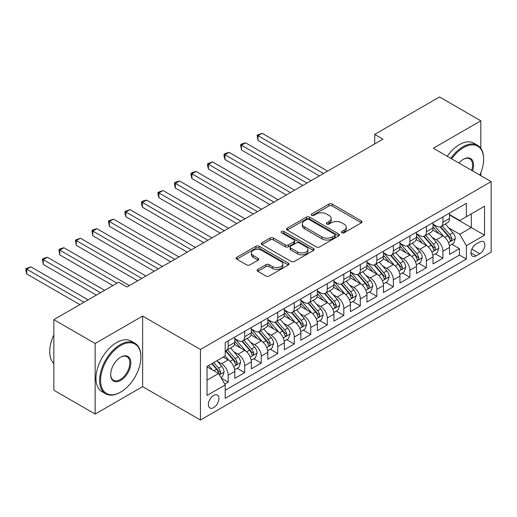 <?xml version="1.0" encoding="UTF-8"?>
<svg xmlns="http://www.w3.org/2000/svg" width="517" height="517" viewBox="0 0 517 517"><rect width="100%" height="100%" fill="white"/><g stroke="black" fill="none" stroke-linecap="round" stroke-linejoin="round"><path stroke-width="0.78" d="M341.879 232.753A1.603 0.924 0 0 0 344.148 232.753L361.377 222.808A2.294 1.325 0 0 0 362.049 221.871A2.294 1.325 0 0 0 361.377 220.94L332.192 204.086A2.294 1.325 0 0 0 328.948 204.086L311.719 214.032A1.603 0.924 0 0 0 311.253 214.691A1.603 0.924 0 0 0 311.719 215.343A1.603 0.924 0 0 0 313.993 215.343L316.223 214.057A7.335 4.233 0 0 1 326.595 214.057L329.032 215.46A7.335 4.233 0 0 1 331.177 218.458A7.335 4.233 0 0 1 329.032 221.45L326.802 222.737A1.603 0.924 0 0 0 326.33 223.396A1.603 0.924 0 0 0 326.802 224.048A1.603 0.924 0 0 0 329.07 224.048L331.3 222.762A7.335 4.233 0 0 1 341.672 222.762L344.109 224.165A7.335 4.233 0 0 1 346.254 227.163A7.335 4.233 0 0 1 344.109 230.155L341.879 231.448A1.603 0.924 0 0 0 341.407 232.101A1.603 0.924 0 0 0 341.879 232.753L341.879 231.448M213.657 407.622A7.477 4.317 120 0 0 218.536 401.037A7.477 4.317 120 0 0 217.392 395.046A7.477 4.317 120 0 0 213.657 395.421A7.477 4.317 120 0 0 208.771 402.006A7.477 4.317 120 0 0 209.915 407.997A7.477 4.317 120 0 0 213.657 407.622M257.77 269.428A2.294 1.325 0 0 0 257.098 270.359A2.294 1.325 0 0 0 257.77 271.296L265.958 276.026A2.294 1.325 0 0 0 269.202 276.026L288.331 264.982A2.294 1.325 0 0 0 289.003 264.045A2.294 1.325 0 0 0 288.331 263.108L259.153 246.26A2.294 1.325 0 0 0 255.909 246.26L236.773 257.304A2.294 1.325 0 0 0 236.107 258.242A2.294 1.325 0 0 0 236.773 259.179L246.667 264.885A2.294 1.325 0 0 0 249.911 264.885L258.099 260.161A2.294 1.325 0 0 0 258.765 259.224A2.294 1.325 0 0 0 258.099 258.287L253.194 255.456A6.133 3.541 0 0 1 251.398 252.949A6.133 3.541 0 0 1 255.185 249.679A6.133 3.541 0 0 1 261.867 250.448L281.08 261.537A6.133 3.541 0 0 1 282.877 264.045A6.133 3.541 0 0 1 279.09 267.315A6.133 3.541 0 0 1 272.407 266.546L269.202 264.698A2.294 1.325 0 0 0 265.958 264.698L257.77 269.428L257.77 271.296M142.627 316.074L95.141 343.495L53.846 319.648L53.846 390.219L95.141 414.059L142.627 386.645L200.441 420.024L200.441 349.453L142.627 316.074L142.627 386.645M480.829 148.295L480.829 120.816L433.336 148.237L491.15 181.616L200.441 349.453M480.829 120.816L439.534 96.976L374.702 134.407L374.702 143.946M53.846 319.648L118.677 282.224L126.936 286.987L382.961 139.176L374.702 134.407M316.385 246.913A2.294 1.325 0 0 0 319.622 246.913L338.758 235.868A2.294 1.325 0 0 0 339.43 234.931A2.294 1.325 0 0 0 338.758 233.994L309.573 217.146A2.294 1.325 0 0 0 306.329 217.146L287.2 228.191A2.294 1.325 0 0 0 286.528 229.128A2.294 1.325 0 0 0 287.2 230.065L316.385 246.913M282.25 233.102A1.603 0.924 0 0 1 283.878 233.329L283.878 231.422L313.548 248.554A2.294 1.325 0 0 1 314.22 249.485A2.294 1.325 0 0 1 313.548 250.422L294.412 261.466A2.294 1.325 0 0 1 291.168 261.466L261.99 244.619L261.99 242.744A2.294 1.325 0 0 0 261.318 243.681A2.294 1.325 0 0 0 261.99 244.619M261.99 242.744L270.178 238.02A2.294 1.325 0 0 1 273.415 238.02L285.255 244.851A2.294 1.325 0 0 0 288.499 244.851L293.927 241.717A2.294 1.325 0 0 0 294.6 240.78A2.294 1.325 0 0 0 293.927 239.843L281.603 232.734A1.603 0.924 0 0 1 281.138 232.075A1.603 0.924 0 0 1 282.127 231.222A1.603 0.924 0 0 1 283.878 231.422M224.766 384.144L228.191 382.16L221.334 378.205M217.437 361.364L221.586 363.755A9.345 5.396 60 0 1 228.191 375.2L234.796 371.387L234.796 378.347L244.709 372.628L237.193 368.285M233.955 351.825L238.098 354.223A9.345 5.396 60 0 1 244.709 365.668L251.314 361.848L251.314 368.815L261.227 363.089L253.711 358.753M250.474 342.293L254.616 344.684A9.345 5.396 60 0 1 261.227 356.129L267.832 352.316L267.832 359.276L277.745 353.557L270.229 349.214M266.992 332.754L271.134 335.145A9.345 5.396 60 0 1 277.745 346.59L284.35 342.777L284.35 349.738L294.263 344.018L286.748 339.675M283.503 323.215L287.652 325.613A9.345 5.396 60 0 1 294.263 337.058L300.868 333.239L300.868 340.205L310.775 334.48L303.266 330.143M300.022 313.683L304.17 316.074A9.345 5.396 60 0 1 310.775 327.519L317.386 323.707L317.386 330.667L327.293 324.947L319.777 320.605M316.54 304.145L320.689 306.542A9.345 5.396 60 0 1 327.293 317.981L333.904 314.168L333.904 321.128L343.811 315.409L336.296 311.072M333.058 294.606L337.207 297.004A9.345 5.396 60 0 1 343.811 308.449L350.423 304.629L350.423 311.596L360.33 305.87L352.814 301.534M349.576 285.074L353.725 287.465A9.345 5.396 60 0 1 360.33 298.91L366.941 295.097L366.941 302.057L376.848 296.338L369.332 291.995M366.094 275.535L370.243 277.933A9.345 5.396 60 0 1 376.848 289.371L383.452 285.558L383.452 292.519L393.366 286.799L385.85 282.463M382.612 265.997L386.761 268.394A9.345 5.396 60 0 1 393.366 279.839L399.971 276.026L399.971 282.986L409.884 277.261L402.368 272.924M399.13 256.464L403.279 258.855A9.345 5.396 60 0 1 409.884 270.301L416.489 266.488L416.489 273.448L426.402 267.728L418.886 263.386M415.649 246.926L419.791 249.323A9.345 5.396 60 0 1 426.402 260.762L433.007 256.949L433.007 263.909L442.92 258.19L442.92 251.23A9.345 5.396 -120 0 0 436.309 239.785L432.167 237.393M435.404 253.853L442.92 258.19M234.796 371.387A9.345 5.396 -120 0 0 228.191 359.942L223.234 357.079M251.314 361.848A9.345 5.396 -120 0 0 244.709 350.41L234.492 344.509M267.832 352.316A9.345 5.396 -120 0 0 261.227 340.871L251.01 334.971M284.35 342.777A9.345 5.396 -120 0 0 277.745 331.332L267.528 325.439M300.868 333.239A9.345 5.396 -120 0 0 294.263 321.8L284.046 315.9M317.386 323.707A9.345 5.396 -120 0 0 310.775 312.262L300.564 306.361M333.904 314.168A9.345 5.396 -120 0 0 327.293 302.723L317.083 296.829M350.423 304.629A9.345 5.396 -120 0 0 343.811 293.191L333.601 287.29M366.941 295.097A9.345 5.396 -120 0 0 360.33 283.652L350.119 277.752M383.452 285.558A9.345 5.396 -120 0 0 376.848 274.113L366.631 268.22M399.971 276.026A9.345 5.396 -120 0 0 393.366 264.581L383.149 258.681M416.489 266.488A9.345 5.396 -120 0 0 409.884 255.043L399.667 249.149M433.007 256.949A9.345 5.396 -120 0 0 426.402 245.504L416.185 239.61M479.75 241.975L476.118 244.076A7.244 4.181 120 0 0 471.388 250.461A7.244 4.181 120 0 0 472.499 256.258A7.244 4.181 120 0 0 476.118 255.902L479.75 253.802A7.244 4.181 120 0 0 484.481 247.423A7.244 4.181 120 0 0 483.376 241.62A7.244 4.181 120 0 0 479.75 241.975M200.441 420.024L491.15 252.18L491.15 181.616M207.046 380.163L218.607 373.487L225.218 384.926L225.218 398.277L466.373 259.049L466.373 245.698L459.768 234.253L448.685 227.855M225.218 384.926L207.046 395.421L207.046 366.43L225.218 355.935L225.218 342.584L466.373 203.355L466.373 216.707L484.545 206.218L484.545 235.209L466.373 245.698M234.796 338.583L238.098 340.49A9.345 5.396 60 0 0 242.77 340.949L249.381 337.136A9.345 5.396 -120 0 0 251.314 332.858L251.314 327.519M251.314 329.045L254.616 330.951A9.345 5.396 60 0 0 259.288 331.416L265.9 327.604A9.345 5.396 -120 0 0 267.832 323.325L267.832 317.981M267.832 319.506L271.134 321.419A9.345 5.396 60 0 0 275.807 321.878L282.418 318.065A9.345 5.396 -120 0 0 284.35 313.787L284.35 308.449M284.35 309.974L287.652 311.88A9.345 5.396 60 0 0 292.325 312.339L298.929 308.526A9.345 5.396 -120 0 0 300.868 304.248L300.868 298.91M300.868 300.435L304.17 302.342A9.345 5.396 60 0 0 308.843 302.807L315.448 298.994A9.345 5.396 -120 0 0 317.386 294.716L317.386 289.371M317.386 290.897L320.689 292.809A9.345 5.396 60 0 0 325.361 293.268L331.966 289.455A9.345 5.396 -120 0 0 333.904 285.177L333.904 279.839M333.904 281.364L337.207 283.271A9.345 5.396 60 0 0 341.879 283.736L348.484 279.917A9.345 5.396 -120 0 0 350.423 275.639L350.423 270.301M350.423 271.826L353.725 273.732A9.345 5.396 60 0 0 358.397 274.197L365.002 270.385A9.345 5.396 -120 0 0 366.941 266.106L366.941 260.762M366.941 262.293L370.243 264.2A9.345 5.396 60 0 0 374.915 264.659L381.52 260.846A9.345 5.396 -120 0 0 383.452 256.568L383.452 251.23M383.452 252.755L386.761 254.661A9.345 5.396 60 0 0 391.434 255.127L398.038 251.307A9.345 5.396 -120 0 0 399.971 247.036L399.971 241.691M399.971 243.216L403.279 245.123A9.345 5.396 60 0 0 407.945 245.588L414.556 241.775A9.345 5.396 -120 0 0 416.489 237.497L416.489 232.152M416.489 233.684L419.791 235.59A9.345 5.396 60 0 0 424.463 236.049L431.075 232.236A9.345 5.396 -120 0 0 433.007 227.958L433.007 222.62M225.218 390.27L459.439 255.043L459.439 248.651L449.525 254.377L449.525 247.417A9.345 5.396 -120 0 0 442.92 235.972L432.703 230.071M433.007 224.145L436.309 226.052A9.345 5.396 -120 0 0 440.982 226.517A9.345 5.396 -120 0 0 442.92 222.239L442.92 216.894M440.982 226.517L447.593 222.698A9.345 5.396 -120 0 0 449.525 218.426L449.525 213.082M228.191 340.871L228.191 346.209A9.345 5.396 60 0 1 226.252 350.487A9.345 5.396 60 0 1 225.218 350.869M226.252 350.487L232.863 346.674A9.345 5.396 -120 0 0 234.796 342.396L234.796 337.058M244.709 331.332L244.709 336.677A9.345 5.396 60 0 1 242.77 340.949M261.227 321.8L261.227 327.138A9.345 5.396 60 0 1 259.288 331.416M277.745 312.262L277.745 317.6A9.345 5.396 60 0 1 275.807 321.878M294.263 302.723L294.263 308.067A9.345 5.396 60 0 1 292.325 312.339M310.775 293.191L310.775 298.529A9.345 5.396 60 0 1 308.843 302.807M327.293 283.652L327.293 288.99A9.345 5.396 60 0 1 325.361 293.268M343.811 274.113L343.811 279.458A9.345 5.396 60 0 1 341.879 283.736M360.33 264.581L360.33 269.919A9.345 5.396 60 0 1 358.397 274.197M376.848 255.043L376.848 260.381A9.345 5.396 60 0 1 374.915 264.659M393.366 245.504L393.366 250.848A9.345 5.396 60 0 1 391.434 255.127M409.884 235.972L409.884 241.31A9.345 5.396 60 0 1 407.945 245.588M426.402 226.433L426.402 231.771A9.345 5.396 60 0 1 424.463 236.049M426.402 260.762L426.402 267.728M409.884 270.301L409.884 277.261M393.366 279.839L393.366 286.799M376.848 289.371L376.848 296.338M360.33 298.91L360.33 305.87M343.811 308.449L343.811 315.409M327.293 317.981L327.293 324.947M310.775 327.519L310.775 334.48M294.263 337.058L294.263 344.018M277.745 346.59L277.745 353.557M261.227 356.129L261.227 363.089M244.709 365.668L244.709 372.628M228.191 375.2L228.191 382.16M218.607 373.487L207.046 366.812M459.768 234.253L471.33 227.577L471.33 213.844L484.545 206.218M449.525 214.988L484.545 235.209M449.525 214.607L459.768 220.52L466.373 216.707M480.829 175.651L480.829 172.723M95.141 343.495L95.141 414.059M451.923 244.315L459.439 248.651M459.439 255.043L466.373 259.049M342.519 232.98L344.109 232.062A7.335 4.233 0 0 0 346.254 229.07L346.254 227.163M331.177 218.458L331.177 220.365A7.335 4.233 0 0 1 329.032 223.357L327.442 224.275M361.344 222.827L332.192 205.999A2.294 1.325 0 0 0 328.948 205.999L312.365 215.57M338.725 235.888L309.573 219.053A2.294 1.325 0 0 0 306.329 219.053L287.232 230.084M334.706 235.584A1.603 0.924 0 0 0 335.171 234.931A1.603 0.924 0 0 0 334.706 234.279L309.088 219.486A1.603 0.924 0 0 0 306.814 219.486L304.468 220.843A7.335 4.233 0 0 0 302.316 223.842A7.335 4.233 0 0 0 304.468 226.834L321.975 236.941A7.335 4.233 0 0 0 332.353 236.941L334.706 235.584L334.706 237.497A1.603 0.924 0 0 0 335.171 236.838L335.171 234.931M302.316 223.842L302.316 225.748A7.335 4.233 0 0 0 304.468 228.74L304.468 226.834M334.706 237.497L332.353 238.854A7.335 4.233 0 0 1 321.975 238.854L304.468 228.74M262.016 244.638L270.178 239.927L270.178 238.02M294.6 240.78L294.6 242.686A2.294 1.325 0 0 1 293.927 243.623L288.499 246.764A2.294 1.325 0 0 1 285.255 246.764L273.415 239.927A2.294 1.325 0 0 0 270.178 239.927M283.878 233.329L313.515 250.441M297.534 251.947A6.133 3.541 0 0 0 304.216 252.71A6.133 3.541 0 0 0 308.003 249.44A6.133 3.541 0 0 0 306.206 246.939L299.44 243.029A2.294 1.325 0 0 0 296.196 243.029L290.767 246.163A2.294 1.325 0 0 0 290.095 247.1A2.294 1.325 0 0 0 290.767 248.037L297.534 251.947L297.534 253.853A6.133 3.541 0 0 0 304.216 254.623A6.133 3.541 0 0 0 308.003 251.346L308.003 249.44M290.095 247.1L290.095 249.007A2.294 1.325 0 0 0 290.767 249.944L290.767 248.037M297.534 253.853L290.767 249.944M282.877 264.045L282.877 265.951A6.133 3.541 0 0 1 279.09 269.221A6.133 3.541 0 0 1 272.407 268.452L269.202 266.604A2.294 1.325 0 0 0 265.958 266.604L257.802 271.315M251.398 252.949L251.398 254.855A6.133 3.541 0 0 0 253.194 257.363L253.194 255.456M258.067 260.174L253.194 257.363M288.305 264.995L259.153 248.166A2.294 1.325 0 0 0 255.909 248.166L236.805 259.191M449.389 245.775L453.655 243.313L455.309 238.544A6.191 3.574 -120 0 0 452.898 232.734L445.35 223.997M443.838 236.573L434.887 226.213A17.869 10.314 -120 0 0 433.007 224.249M438.927 233.665L433.925 227.868A14.831 8.563 -120 0 0 433.007 226.873M327.623 171.121L262.132 133.315L258.002 135.693L258.002 140.462L319.364 175.89M440.141 226.853L447.774 235.687A6.191 3.574 60 0 1 449.984 239.953L450.43 240.689L451.27 240.567L451.961 238.809A6.191 3.574 -120 0 0 449.758 234.544L442.209 225.806M440.594 226.704L448.795 236.204A3.154 1.822 60 0 1 449.59 237.439L451.961 238.809M258.002 140.462L257.098 135.17L323.493 173.505M257.098 135.17L262.132 133.315M479.821 175.076A28.5 16.454 120 0 0 483.634 159.249A28.5 16.454 120 0 0 463.484 147.616A28.5 16.454 120 0 0 451.69 158.829M450.837 158.338A29.198 16.861 -60 0 1 462.986 146.757A29.198 16.861 -60 0 1 477.585 145.309A29.198 16.861 -60 0 1 483.634 158.68L483.634 159.249M458.999 163.049A14.25 8.227 -60 0 1 463.484 159.249L463.484 159.249A14.25 8.227 -60 0 1 472.506 170.849M447.205 156.237A29.198 16.861 -60 0 1 459.354 144.657A29.198 16.861 -60 0 1 473.953 143.215L477.585 145.309M471.64 170.352A13.545 7.82 120 0 0 469.759 158.868A13.545 7.82 120 0 0 463.232 159.398M120.248 392.319L120.745 392.035A28.5 16.454 120 0 0 140.895 357.131A28.5 16.454 120 0 0 120.745 345.492A28.5 16.454 120 0 0 100.589 380.396A28.5 16.454 120 0 0 120.745 392.035L120.248 392.319A29.198 16.861 -60 0 1 105.649 393.767A29.198 16.861 -60 0 1 101.17 370.366A29.198 16.861 -60 0 1 120.248 344.639A29.198 16.861 -60 0 1 134.847 343.191A29.198 16.861 -60 0 1 140.895 356.556L140.895 357.131M120.745 380.396A14.25 8.227 -60 0 1 110.67 374.579A14.25 8.227 -60 0 1 120.745 357.131L120.745 357.131A14.25 8.227 -60 0 1 130.82 362.947A14.25 8.227 -60 0 1 120.745 380.396M110.67 374.289A13.545 7.82 120 0 0 113.475 380.208A13.545 7.82 120 0 0 120.248 379.543A13.545 7.82 120 0 0 129.101 367.6A13.545 7.82 120 0 0 127.02 356.743A13.545 7.82 120 0 0 120.493 357.279M105.649 393.767L102.017 391.666A29.198 16.861 -60 0 1 97.539 368.272A29.198 16.861 -60 0 1 116.616 342.538A29.198 16.861 -60 0 1 131.215 341.091L134.847 343.191M53.846 363.522A29.198 16.861 -60 0 1 53.846 334.913M432.871 255.314L437.136 252.852L438.791 248.082A6.191 3.574 -120 0 0 436.38 242.266L428.832 233.529M427.32 246.111L418.369 235.746A17.869 10.314 -120 0 0 416.489 233.781M422.408 243.203L417.406 237.406A14.831 8.563 -120 0 0 416.489 236.411M311.105 180.659L245.614 142.847L241.484 145.232L241.484 150.001L302.852 185.429M423.623 236.385L431.256 245.226A6.191 3.574 60 0 1 433.466 249.491L433.918 250.222L434.752 250.105L435.45 248.347A6.191 3.574 -120 0 0 433.24 244.082L425.691 235.345M424.076 236.243L432.277 245.737A3.154 1.822 60 0 1 433.072 246.971L435.45 248.347M241.484 150.001L240.579 144.708L306.975 183.044M240.579 144.708L242.227 143.752L245.614 142.847M416.353 264.853L420.618 262.384L422.273 257.615A6.191 3.574 -120 0 0 419.862 251.805L412.314 243.068M410.802 255.65L401.851 245.284A17.869 10.314 -120 0 0 399.971 243.32M405.89 252.742L400.888 246.945A14.831 8.563 -120 0 0 399.971 245.95M294.593 190.198L229.096 152.386L224.973 154.77L224.973 159.54L286.334 194.967M407.105 245.924L414.737 254.765A6.191 3.574 60 0 1 416.948 259.023L417.4 259.76L418.234 259.644L418.932 257.88A6.191 3.574 -120 0 0 416.721 253.614L409.173 244.877M407.558 245.782L415.758 255.275A3.154 1.822 60 0 1 416.553 256.51L418.932 257.88M224.973 159.54L224.061 156.153L224.061 154.247L290.464 192.583M224.061 154.247L225.716 153.29L229.096 152.386M399.835 274.385L404.1 271.923L405.755 267.153A6.191 3.574 -120 0 0 403.344 261.344L395.796 252.606M394.284 265.182L385.333 254.823A17.869 10.314 -120 0 0 383.452 252.858M389.379 262.274L384.37 256.477A14.831 8.563 -120 0 0 383.452 255.482M278.075 199.73L212.584 161.918L208.454 164.303L208.454 169.072L269.816 204.499M390.587 255.463L398.219 264.297A6.191 3.574 60 0 1 400.429 268.562L400.882 269.299L401.715 269.176L402.413 267.418A6.191 3.574 -120 0 0 400.203 263.153L392.655 254.416M391.039 255.314L399.24 264.814A3.154 1.822 60 0 1 400.035 266.048L402.413 267.418M208.454 169.072L207.543 165.686L207.543 163.779L273.945 202.115M207.543 163.779L212.584 161.918M383.317 283.923L387.582 281.461L389.236 276.692A6.191 3.574 -120 0 0 386.826 270.876L379.278 262.138M377.765 274.721L368.815 264.355A17.869 10.314 -120 0 0 366.941 262.39M372.86 271.813L367.852 266.016A14.831 8.563 -120 0 0 366.941 265.021M261.557 209.269L196.066 171.457L191.936 173.841L191.936 178.611L253.298 214.038M374.069 264.995L381.708 273.836A6.191 3.574 60 0 1 383.911 278.101L384.364 278.831L385.197 278.715L385.895 276.957A6.191 3.574 -120 0 0 383.685 272.692L376.137 263.954M374.521 264.853L382.722 274.346A3.154 1.822 60 0 1 383.517 275.58L385.895 276.957M191.936 178.611L191.025 175.224L191.025 173.318L257.427 211.653M191.025 173.318L192.679 172.361L196.066 171.457M366.799 293.462L371.07 290.993L372.718 286.224A6.191 3.574 -120 0 0 370.308 280.414L362.76 271.677M361.247 284.253L352.297 273.894A17.869 10.314 -120 0 0 350.423 271.929M356.342 281.351L351.334 275.555A14.831 8.563 -120 0 0 350.423 274.553M245.039 218.807L179.548 180.995L175.418 183.38L175.418 188.149L236.78 223.57M357.551 274.533L365.189 283.368A6.191 3.574 60 0 1 367.393 287.633L367.846 288.37L368.679 288.253L369.377 286.489A6.191 3.574 -120 0 0 367.167 282.224L359.625 273.487M358.003 274.391L366.204 283.885A3.154 1.822 60 0 1 366.999 285.119L369.377 286.489M175.418 188.149L174.507 184.763L174.507 182.856L240.909 221.192M174.507 182.856L176.161 181.9L179.548 180.995M350.28 302.994L354.552 300.532L356.2 295.763A6.191 3.574 -120 0 0 353.79 289.953L346.241 281.216M344.729 293.792L335.779 283.432A17.869 10.314 -120 0 0 333.904 281.468M339.824 290.884L334.816 285.087A14.831 8.563 -120 0 0 333.904 284.091M228.52 228.34L163.029 190.527L158.9 192.912L158.9 197.681L220.261 233.109M341.039 284.072L348.671 292.906A6.191 3.574 60 0 1 350.875 297.172L351.327 297.908L352.161 297.786L352.859 296.028A6.191 3.574 -120 0 0 350.649 291.762L343.107 283.025M341.485 283.923L349.686 293.423A3.154 1.822 60 0 1 350.481 294.658L352.859 296.028M158.9 197.681L157.989 194.295L157.989 192.389L224.391 230.724M157.989 192.389L163.029 190.527M333.762 312.533L338.034 310.071L339.682 305.301A6.191 3.574 -120 0 0 337.271 299.485L329.723 290.748M328.211 303.33L319.26 292.965A17.869 10.314 -120 0 0 317.386 291M323.306 300.422L318.298 294.625A14.831 8.563 -120 0 0 317.386 293.63M212.002 237.878L146.511 200.066L142.382 202.451L142.382 207.22L203.743 242.647M324.521 293.604L332.153 302.445A6.191 3.574 60 0 1 334.357 306.71L334.809 307.441L335.643 307.324L336.341 305.566A6.191 3.574 -120 0 0 334.137 301.301L326.589 292.564M324.967 293.462L333.168 302.956A3.154 1.822 60 0 1 333.963 304.19L336.341 305.566M142.382 207.22L141.471 203.834L141.471 201.927L207.873 240.263M141.471 201.927L143.125 200.971L146.511 200.066M317.244 322.072L321.516 319.603L323.164 314.834A6.191 3.574 -120 0 0 320.753 309.024L313.205 300.287M311.693 312.863L302.749 302.503A17.869 10.314 -120 0 0 300.868 300.539M306.788 309.954L301.779 304.164A14.831 8.563 -120 0 0 300.868 303.162M195.484 247.417L129.993 209.605L125.864 211.989L125.864 216.752L187.225 252.18M308.003 303.143L315.635 311.977A6.191 3.574 60 0 1 317.839 316.242L318.291 316.979L319.131 316.863L319.823 315.099A6.191 3.574 -120 0 0 317.619 310.833L310.071 302.096M308.449 302.994L316.65 312.494A3.154 1.822 60 0 1 317.444 313.729L319.823 315.099M125.864 216.752L124.952 213.372L124.952 211.459L191.355 249.795M124.952 211.459L129.993 209.605M300.726 331.604L304.998 329.142L306.646 324.372A6.191 3.574 -120 0 0 304.235 318.562L296.693 309.825M295.181 322.401L286.231 312.042A17.869 10.314 -120 0 0 284.35 310.077M290.27 319.493L285.261 313.696A14.831 8.563 -120 0 0 284.35 312.701M178.966 256.949L113.475 219.137L109.345 221.522L109.345 226.291L170.707 261.718M291.485 312.675L299.117 321.516A6.191 3.574 60 0 1 301.327 325.781L301.773 326.511L302.613 326.395L303.305 324.637A6.191 3.574 -120 0 0 301.101 320.372L293.553 311.635M291.931 312.533L300.138 322.033A3.154 1.822 60 0 1 300.926 323.261L303.305 324.637M109.345 226.291L108.441 220.998L174.836 259.334M108.441 220.998L113.475 219.137M284.214 341.142L288.48 338.674L290.127 333.911A6.191 3.574 -120 0 0 287.717 328.095L280.175 319.357M278.663 331.94L269.712 321.574A17.869 10.314 -120 0 0 267.832 319.609M273.752 329.032L268.75 323.235A14.831 8.563 -120 0 0 267.832 322.24M162.448 266.488L96.957 228.676L92.827 231.06L92.827 235.83L154.189 271.257M274.966 322.214L282.599 331.054A6.191 3.574 60 0 1 284.809 335.32L285.255 336.05L286.095 335.934L286.786 334.169A6.191 3.574 -120 0 0 284.583 329.911L277.034 321.173M275.412 322.072L283.62 331.565A3.154 1.822 60 0 1 284.415 332.799L286.786 334.169M92.827 235.83L91.923 230.537L158.318 268.872M91.923 230.537L93.571 229.58L96.957 228.676M267.696 350.675L271.961 348.212L273.616 343.443A6.191 3.574 -120 0 0 271.205 337.633L263.657 328.896M262.145 341.472L253.194 331.113A17.869 10.314 -120 0 0 251.314 329.148M257.233 338.564L252.231 332.767A14.831 8.563 -120 0 0 251.314 331.772M145.93 276.02L80.439 238.214L76.309 240.599L76.309 245.362L137.671 280.789M258.448 331.752L266.081 340.587A6.191 3.574 60 0 1 268.291 344.852L268.737 345.589L269.577 345.466L270.268 343.708A6.191 3.574 -120 0 0 268.065 339.443L260.516 330.706M258.894 331.604L267.102 341.104A3.154 1.822 60 0 1 267.896 342.338L270.268 343.708M76.309 245.362L75.404 240.069L141.8 278.404M75.404 240.069L80.439 238.214M251.178 360.213L255.443 357.751L257.098 352.982A6.191 3.574 -120 0 0 254.687 347.172L247.139 338.428M245.627 351.011L236.676 340.645A17.869 10.314 -120 0 0 234.796 338.68M240.715 348.103L235.713 342.306A14.831 8.563 -120 0 0 234.796 341.31M129.412 285.558L63.921 247.746L59.791 250.131L59.791 254.9L112.9 285.558M241.93 341.285L249.562 350.125A6.191 3.574 60 0 1 251.773 354.391L252.218 355.121L253.059 355.005L253.757 353.247A6.191 3.574 -120 0 0 251.546 348.981L243.998 340.244M242.383 341.142L250.583 350.642A3.154 1.822 60 0 1 251.378 351.87L253.757 353.247M59.791 254.9L58.886 249.608L117.029 283.174M58.886 249.608L60.534 248.651L63.921 247.746M234.66 369.752L238.925 367.283L240.579 362.52A6.191 3.574 -120 0 0 238.169 356.704L230.621 347.967M229.109 360.549L225.16 355.974M224.197 357.641L223.557 356.898M104.641 290.328L47.402 257.285L43.273 259.67L43.273 264.439L96.382 295.097M225.412 350.823L233.044 359.664A6.191 3.574 60 0 1 235.254 363.923L235.707 364.659L236.54 364.543L237.238 362.779A6.191 3.574 -120 0 0 235.028 358.52L227.48 349.776M225.864 350.681L234.065 360.175A3.154 1.822 60 0 1 234.86 361.409L237.238 362.779M43.273 264.439L42.368 259.146L100.511 292.712M42.368 259.146L44.023 258.19L47.402 257.285M221.005 377.63L222.407 376.822L224.061 372.053A6.191 3.574 -120 0 0 221.651 366.243L216.901 360.743M212.461 369.933L208.642 365.506M207.685 367.173L207.046 366.443M88.123 299.866L30.891 266.824L26.761 269.202L26.761 273.971L79.864 304.629M211.776 363.697L216.526 369.196A6.191 3.574 60 0 1 218.736 373.461L219.189 374.198L220.022 374.075L220.72 372.318A6.191 3.574 -120 0 0 218.51 368.052L213.76 362.553M212.157 363.477L217.547 369.713A3.154 1.822 60 0 1 218.342 370.947L220.72 372.318M26.761 273.971L25.85 270.585L25.85 268.678L83.993 302.245M25.85 268.678L30.891 266.824M221.586 363.755L228.191 359.942M238.098 354.223L244.709 350.41M254.616 344.684L261.227 340.871M271.134 335.145L277.745 331.332M287.652 325.613L294.263 321.8M304.17 316.074L310.775 312.262M320.689 306.542L327.293 302.723M337.207 297.004L343.811 293.191M353.725 287.465L360.33 283.652M370.243 277.933L376.848 274.113M386.761 268.394L393.366 264.581M403.279 258.855L409.884 255.043M419.791 249.323L426.402 245.504M436.309 239.785L442.92 235.972M442.92 222.239L449.525 218.426M228.191 346.209L234.796 342.396M244.709 336.677L251.314 332.858M261.227 327.138L267.832 323.325M277.745 317.6L284.35 313.787M294.263 308.067L300.868 304.248M310.775 298.529L317.386 294.716M327.293 288.99L333.904 285.177M343.811 279.458L350.423 275.639M360.33 269.919L366.941 266.106M376.848 260.381L383.452 256.568M393.366 250.848L399.971 247.036M409.884 241.31L416.489 237.497M426.402 231.771L433.007 227.958M442.92 251.23L449.525 247.417M471.834 249.233L479.75 253.802M471 252.949L476.118 255.902M344.109 232.062L344.109 230.155M326.802 224.048L326.802 222.737M329.032 223.357L329.032 221.45M311.719 215.343L311.719 214.032M328.948 205.999L328.948 204.086M332.192 205.999L332.192 204.086M361.377 222.808L361.377 220.94M287.2 230.065L287.2 228.191M306.329 219.053L306.329 217.146M309.573 219.053L309.573 217.146M338.758 235.868L338.758 233.994M321.975 238.854L321.975 236.941M332.353 238.854L332.353 236.941M273.415 239.927L273.415 238.02M285.255 246.764L285.255 244.851M288.499 246.764L288.499 244.851M293.927 243.623L293.927 241.717M313.548 250.422L313.548 248.554M265.958 266.604L265.958 264.698M269.202 266.604L269.202 264.698M272.407 268.452L272.407 266.546M258.099 260.161L258.099 258.287M236.773 259.179L236.773 257.304M255.909 248.166L255.909 246.26M259.153 248.166L259.153 246.26M288.331 264.982L288.331 263.108M448.446 242.602L455.264 238.667M434.887 226.213L435.734 225.722M449.758 234.544L452.898 232.734M444.82 237.393L447.774 235.687M431.928 252.141L438.746 248.199M418.369 235.746L419.222 235.254M433.24 244.082L436.38 242.266M428.302 246.932L431.256 245.226M415.409 261.68L422.227 257.737M401.851 245.284L402.704 244.793M416.721 253.614L419.862 251.805M411.791 256.464L414.737 254.765M398.891 271.212L405.716 267.276M385.333 254.823L386.186 254.332M400.203 263.153L403.344 261.344M395.272 266.003L398.219 264.297M382.373 280.75L389.198 276.808M368.815 264.355L369.668 263.864M383.685 272.692L386.826 270.876M378.754 275.542L381.708 273.836M365.855 290.283L372.679 286.347M352.297 273.894L353.15 273.403M367.167 282.224L370.308 280.414M362.236 285.074L365.189 283.368M349.337 299.821L356.161 295.886M335.779 283.432L336.632 282.941M350.649 291.762L353.79 289.953M345.718 294.612L348.671 292.906M332.819 309.36L339.643 305.418M319.26 292.965L320.113 292.473M334.137 301.301L337.271 299.485M329.2 304.151L332.153 302.445M316.301 318.892L323.125 314.956M302.749 302.503L303.595 302.012M317.619 310.833L320.753 309.024M312.682 313.683L315.635 311.977M299.782 328.431L306.607 324.489M286.231 312.042L287.077 311.551M301.101 320.372L304.235 318.562M296.163 323.222L299.117 321.516M283.264 337.969L290.089 334.027M269.712 321.574L270.559 321.083M284.583 329.911L287.717 328.095M279.645 332.754L282.599 331.054M266.753 347.502L273.571 343.566M253.194 331.113L254.041 330.622M268.065 339.443L271.205 337.633M263.127 342.293L266.081 340.587M250.234 357.04L257.052 353.098M236.676 340.645L237.529 340.154M251.546 348.981L254.687 347.172M246.609 351.831L249.562 350.125M233.716 366.579L240.534 362.637M235.028 358.52L238.169 356.704M230.097 361.364L233.044 359.664M219.395 374.844L224.023 372.175M218.51 368.052L221.651 366.243M213.857 370.741L216.526 369.196"/></g></svg>
